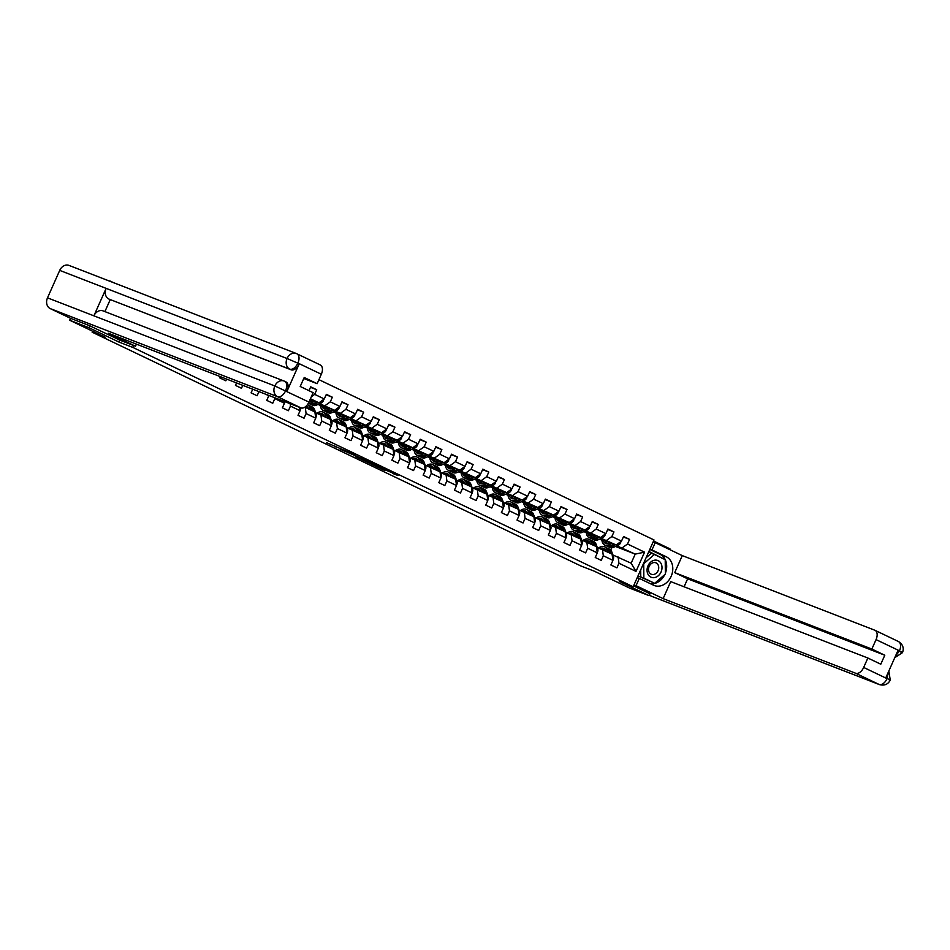 <?xml version="1.0" encoding="UTF-8"?>
<svg xmlns="http://www.w3.org/2000/svg" width="950" height="950" viewBox="0 0 950 950"><rect width="100%" height="100%" fill="white"/><g stroke="black" fill="none" stroke-linecap="round" stroke-linejoin="round"><path stroke-width="1.43" d="M352.747 453.91L326.468 442.641L352.747 453.91M392.73 473.48L398.086 475.546L384.726 469.229L370.809 463.849L384.643 470.428L374.086 465.274L392.908 473.076M89.846 325.826L89.003 327.726L69.683 320.233L105.272 337.262L92.126 332.168L99.144 335.528L581.067 566.058L594.213 571.152L629.803 588.181L649.135 595.662L649.978 593.774M89.003 327.726L118.893 342.024L132.81 347.415L633.175 586.768L619.258 581.376L649.135 595.662M367.697 461.082L340.195 449.207L367.721 461.035M371.165 462.674L383.254 468.492L369.336 463.113L355.348 456.463L371.165 462.674M669.667 549.563L669.976 548.851L653.553 541.001M69.683 320.233L70.537 318.309M90.393 273.695L109.725 281.188M318.939 379.668L654.016 539.956L633.175 586.768M132.81 347.415L133.653 345.503M623.354 536.976L629.577 539.386L623.556 536.513L621.502 541.132L611.871 536.524L613.938 531.905L607.917 529.031L605.862 533.651L596.232 529.043L598.286 524.424L592.278 521.55L590.211 526.169L580.592 521.562L582.647 516.942L576.626 514.069L574.572 518.688L564.953 514.081L567.008 509.461L560.987 506.588L558.933 511.195L549.302 506.599L551.356 501.98L545.347 499.094L543.293 503.714L533.663 499.106L535.717 494.499L529.696 491.613L527.642 496.233L518.023 491.625L520.077 487.006L514.057 484.132L512.003 488.751L502.372 484.144L504.438 479.524L498.418 476.651L496.363 481.27L486.733 476.662L488.787 472.043L482.778 469.169L480.724 473.789L471.093 469.181L473.147 464.562L467.127 461.688L465.072 466.308L455.454 461.7L457.508 457.081L451.488 454.207L449.433 458.814L439.803 454.219L441.857 449.599L435.848 446.714L433.794 451.333L424.163 446.738L426.218 442.118L420.209 439.233L418.142 443.852L408.524 439.244L410.578 434.637L404.558 431.751L402.503 436.371L392.872 431.763L394.939 427.144L388.918 424.27L386.864 428.889L377.233 424.282L379.287 419.662L373.279 416.789L371.224 421.408L361.594 416.801L363.648 412.181L357.628 409.308L355.573 413.927L345.954 409.319L348.009 404.7L341.988 401.826L339.934 406.446L330.303 401.838L332.358 397.219L326.349 394.345L324.294 398.952L314.664 394.357L316.718 389.738L310.709 386.852L308.999 390.688M629.577 539.386L627.523 544.006L644.563 552.164L636.001 571.389L618.961 563.243L616.906 567.862L610.886 564.977L612.94 560.357L603.309 555.762L601.255 560.369L595.246 557.496L597.301 552.876L587.67 548.269L585.616 552.888L579.595 550.014L581.649 545.395L572.031 540.788L569.976 545.407L563.956 542.533L566.01 537.914L556.391 533.306L554.325 537.926L548.316 535.052L550.371 530.433L540.74 525.825L538.686 530.444L532.665 527.571L534.731 522.951L525.101 518.344L523.046 522.963L517.026 520.077L519.08 515.47L509.461 510.863L507.407 515.482L501.386 512.596L503.441 507.977L493.81 503.381L491.756 508.001L485.747 505.115L487.801 500.496L478.171 495.9L476.116 500.508L470.096 497.634L472.15 493.014L462.531 488.407L460.477 493.026L454.456 490.152L456.511 485.533L446.892 480.926L444.826 485.545L438.817 482.671L440.871 478.052L431.241 473.444L429.186 478.064L423.166 475.19L425.232 470.571L415.601 465.963L413.547 470.582L407.526 467.709L409.581 463.089L399.962 458.482L397.907 463.101L391.887 460.216L393.941 455.596L384.311 451.001L382.256 455.62L376.247 452.734L378.302 448.115L368.671 443.519L366.617 448.127L360.596 445.253L362.662 440.634L353.032 436.026L350.978 440.646L344.957 437.772L347.011 433.152L337.392 428.545L335.326 433.164L329.317 430.291L331.372 425.671L321.741 421.064L319.687 425.683L313.678 422.809L315.733 418.19L306.102 413.582L304.048 418.202L298.027 415.328L300.081 410.709L290.462 406.101L288.408 410.721L282.387 407.835L284.442 403.228L274.811 398.62L272.757 403.239L266.748 400.354L268.803 395.734L265.394 394.108M258.958 391.614L257.118 395.758L251.097 392.872L252.736 389.203M242.773 385.344L241.478 388.265L235.458 385.391L236.55 382.933M226.599 379.074L225.827 380.784L219.818 377.91L220.376 376.663M210.413 372.804L204.191 370.393M601.231 538.329L616.158 544.991L600.198 538.804M593.845 535.467L592.646 535.004M586.293 532.546L584.107 531.703L586.281 532.392M586.304 532.748L584.107 531.703M597.241 547.473L612.097 554.099L612.94 560.357M616.158 544.991L621.502 541.132M606.528 540.384L611.871 536.524M603.309 555.762L602.478 549.492M585.58 530.848L600.519 537.51L584.559 531.323M578.206 527.986L577.006 527.523M570.641 525.065L568.468 524.21L570.641 524.911M576.923 526.941A8.799 5.261 115.6 0 0 577.22 528.426L577.22 528.402M570.665 525.267L568.468 524.21M581.602 539.992L596.457 546.618L597.301 552.876M600.519 537.51L605.862 533.651M590.888 532.903L596.232 529.043M587.67 548.269L586.827 542.011M569.941 523.367L584.867 530.029L568.919 523.842M562.566 520.505L561.355 520.042M555.002 517.572L552.817 516.729L554.99 517.429M555.026 517.786L552.817 516.729M565.962 532.511L580.818 539.137L581.649 545.395M584.867 530.029L590.211 526.169M575.249 525.421L580.592 521.562M572.031 540.788L571.188 534.529M554.301 515.886L569.228 522.548L553.268 516.361M546.915 513.024L545.716 512.561M539.362 510.091L537.178 509.247L539.351 509.948M545.633 511.979A8.799 5.261 115.6 0 0 545.941 513.463L545.929 513.439M539.374 510.304L537.178 509.247M550.311 525.018L565.167 531.656L566.01 537.914M569.228 522.548L574.572 518.688M559.597 517.94L564.953 514.081M556.391 533.306L555.548 527.048M538.662 508.404L553.589 515.066L537.629 508.879M531.276 505.543L530.076 505.079M523.723 502.609L521.538 501.766L523.711 502.455M523.735 502.823L521.538 501.766M534.672 517.536L549.528 524.174L550.371 530.433M553.589 515.066L558.933 511.195M543.958 510.459L549.302 506.599M540.74 525.825L539.909 519.567M523.011 500.923L537.938 507.573L521.989 501.398M515.636 498.061L514.425 497.586M508.072 495.128L505.899 494.285L508.072 494.974M514.354 497.016A8.799 5.261 115.6 0 0 514.651 498.501L514.651 498.465M508.096 495.33L505.899 494.285M519.033 510.055L533.888 516.693L534.731 522.951M537.938 507.573L543.293 503.714M528.319 502.978L533.663 499.106M525.101 518.344L524.258 512.086M507.371 493.442L522.298 500.092L506.35 493.917M499.985 490.58L498.786 490.105M492.433 487.647L490.247 486.804L492.421 487.492M492.444 487.849L490.247 486.804M503.393 502.574L518.249 509.2L519.08 515.47M522.298 500.092L527.642 496.233M512.679 495.496L518.023 491.625M509.461 510.863L508.618 504.604M491.732 485.949L506.659 492.611L490.699 486.424M484.346 483.087L483.146 482.624M476.793 480.166L474.608 479.322L476.781 480.011M476.805 480.367L474.608 479.322M487.742 495.093L502.598 501.719L503.441 507.977M506.659 492.611L512.003 488.751M497.028 488.003L502.372 484.144M493.81 503.381L492.979 497.123M476.081 478.468L491.019 485.129L475.059 478.942M468.706 475.606L467.507 475.142M461.154 472.684L458.969 471.829L461.142 472.53M461.166 472.886L458.969 471.829M472.103 487.611L486.958 494.238L487.801 500.496M491.019 485.129L496.363 481.27M481.389 480.522L486.733 476.662M478.171 495.9L477.327 489.63M460.441 470.986L475.368 477.648L459.42 471.461M453.067 468.124L451.856 467.661M445.503 465.203L443.329 464.348L445.491 465.049M445.526 465.405L443.329 464.348M456.463 480.13L471.319 486.756L472.15 493.014M475.368 477.648L480.724 473.789M465.749 473.041L471.093 469.181M462.531 488.407L461.688 482.149M444.802 463.505L459.729 470.167L443.769 463.98M437.416 460.643L436.216 460.18M429.863 457.71L427.678 456.867L429.851 457.567M429.875 457.924L427.678 456.867M440.812 472.637L455.679 479.275L456.511 485.533M459.729 470.167L465.072 466.308M450.098 465.559L455.454 461.7M446.892 480.926L446.049 474.668M429.162 456.024L444.089 462.686L428.129 456.499M421.776 453.162L420.577 452.699M414.224 450.229L412.039 449.386L414.212 450.074M414.236 450.442L412.039 449.386M425.173 465.156L440.028 471.794L440.871 478.052M444.089 462.686L449.433 458.814M434.459 458.078L439.803 454.219M431.241 473.444L430.409 467.186M413.511 448.543L428.438 455.204L412.49 449.017M406.137 445.681L404.926 445.218M398.572 442.747L396.399 441.904L398.572 442.593M398.596 442.949L396.399 441.904M409.533 457.674L424.389 464.312L425.232 470.571M428.438 455.204L433.794 451.333M418.819 450.597L424.163 446.738M415.601 465.963L414.758 459.705M397.872 441.061L412.799 447.711L396.851 441.536M390.497 438.199L389.286 437.724M382.933 435.266L380.748 434.423L382.921 435.112M389.536 438.627L389.5 438.603A8.799 5.261 115.6 0 1 389.215 437.154M382.945 435.468L380.748 434.423M393.894 450.193L408.749 456.831L409.581 463.089M412.799 447.711L418.142 443.852M403.18 443.116L408.524 439.244M399.962 458.482L399.119 452.224M382.233 433.568L397.159 440.23L381.199 434.055M374.846 430.718L373.647 430.243M367.294 427.785L365.109 426.942L367.282 427.631M373.896 431.146L373.861 431.122A8.799 5.261 115.6 0 1 373.564 429.673M367.306 427.987L365.109 426.942M378.242 442.712L393.098 449.338L393.941 455.596M397.159 440.23L402.503 436.371M387.529 435.634L392.872 431.763M384.311 451.001L383.479 444.742M366.581 426.087L381.52 432.749L365.56 426.562M359.207 423.225L358.008 422.762M351.654 420.304L349.469 419.461L351.642 420.149M358.257 423.652L358.221 423.641A8.799 5.261 115.6 0 1 357.924 422.192M351.666 420.506L349.469 419.461M362.603 435.231L377.459 441.857L378.302 448.115M381.52 432.749L386.864 428.889M371.889 428.141L377.233 424.282M368.671 443.519L367.828 437.249M350.942 418.606L365.869 425.267L349.921 419.081M343.567 415.744L342.356 415.281M336.003 412.822L333.83 411.968L336.003 412.668M342.606 416.171L342.582 416.159A8.799 5.261 115.6 0 1 342.285 414.699M336.027 413.024L333.83 411.968M346.964 427.749L361.819 434.376L362.662 440.634M365.869 425.267L371.224 421.408M356.25 420.66L361.594 416.801M353.032 436.026L352.189 429.768M335.303 411.124L350.229 417.786L334.281 411.599M327.916 408.262L326.717 407.799M320.364 405.329L318.179 404.486L320.352 405.187M326.966 408.69L326.931 408.678A8.799 5.261 115.6 0 1 326.634 407.218M320.376 405.543L318.179 404.486M331.312 420.268L346.18 426.894L347.011 433.152M350.229 417.786L355.573 413.927M340.599 413.179L345.954 409.319M337.392 428.545L336.549 422.287M319.663 403.643L334.59 410.305L318.63 404.118M312.277 400.781L311.077 400.318M311.327 401.209L311.291 401.197A8.799 5.261 115.6 0 1 310.994 399.736M315.673 412.775L330.529 419.413L331.372 425.671M334.59 410.305L339.934 406.446M324.959 405.697L330.303 401.838M321.741 421.064L320.91 414.806M310.436 398.751L318.951 402.824L310.139 399.404M304.855 407.17L314.889 411.932L315.733 418.19M318.951 402.824L324.294 398.952M311.315 396.767L314.664 394.357M306.102 413.582L305.259 407.324M300.081 410.709L299.642 407.384M290.462 406.101L290.142 403.702M284.442 403.228L284.204 401.399M274.811 398.62L274.692 397.718M113.466 282.649L109.844 280.915M92.566 331.182L92.126 332.168M615.481 546.464L635.206 554.111L616.871 545.811M609.484 542.961L608.285 542.486M601.932 540.028L599.747 539.184L601.92 539.873M608.202 541.916A8.799 5.261 115.6 0 0 608.511 543.388L608.499 543.364M601.944 540.229L599.747 539.184M612.893 554.954L631.156 563.219L635.206 554.111L644.563 552.164M610.719 550.062L611.729 547.794M636.001 571.389L631.156 563.219M622.179 547.877L627.523 544.006M618.961 563.243L618.117 556.985M310.496 387.327L316.718 389.738M326.135 394.808L332.358 397.219M341.786 402.289L348.009 404.7M319.651 404.51L320.34 404.843M357.426 409.771L363.648 412.181M335.303 411.991L335.979 412.324M373.065 417.252L379.287 419.662M350.942 419.484L351.631 419.805M388.704 424.733L394.939 427.144M366.581 426.966L367.27 427.286M404.356 432.214L410.578 434.637M382.221 434.447L382.909 434.779M419.995 439.707L426.218 442.118M397.872 441.928L398.561 442.261M435.634 447.189L441.857 449.599M413.511 449.409L414.2 449.742M451.286 454.67L457.508 457.081M429.151 456.891L429.839 457.223M466.925 462.151L473.147 464.562M444.802 464.372L445.479 464.704M482.564 469.633L488.787 472.043M460.441 471.865L461.13 472.186M498.204 477.114L504.438 479.524M476.081 479.346L476.769 479.667M513.855 484.595L520.077 487.006M491.72 486.827L492.409 487.16M529.494 492.076L535.717 494.499M507.371 494.309L508.06 494.641M545.134 499.569L551.356 501.98M523.011 501.79L523.699 502.122M560.785 507.051L567.008 509.461M538.65 509.271L539.339 509.604M576.424 514.532L582.647 516.942M554.301 516.753L554.978 517.085M592.064 522.013L598.286 524.424M569.941 524.234L570.629 524.566M607.703 529.494L613.938 531.905M585.58 531.727L586.269 532.048M601.219 539.208L601.908 539.529M118.893 342.024L119.736 340.112M355.882 455.454L342.487 450.217L355.918 455.383M373.694 464.17L365.002 460.334L373.694 464.17M660.962 563.338A9.013 7.22 111.2 0 0 650.714 562.091A9.013 7.22 111.2 0 0 648.102 574.465A9.013 7.22 111.2 0 0 658.35 575.712A9.013 7.22 111.2 0 0 660.962 563.338M658.018 564.739A6.163 4.94 111.2 0 0 655.844 562.792A6.163 4.94 111.2 0 0 649.847 565.179A6.163 4.94 111.2 0 0 649.218 572.351A6.163 4.94 111.2 0 0 651.391 574.299A6.163 4.94 111.2 0 0 657.388 571.912A6.163 4.94 111.2 0 0 658.018 564.739M654.681 583.324L643.851 578.146L643.708 563.718L654.384 554.479L665.214 559.657L665.356 574.085L654.681 583.324L640.763 576.947L640.692 569.893M646.071 557.804L651.296 553.28L654.384 554.479M640.763 576.947L643.851 578.146M135.482 346.216L108.407 333.26L300.936 407.883L277.519 396.684L50.208 308.584L70.609 318.345L89.549 325.684L119.629 340.076L135.482 346.216L136.42 344.126M320.079 364.871A8.312 4.964 115.6 0 1 320.293 364.954A8.312 4.964 115.6 0 1 321.338 374.253L317.146 383.681L303.762 378.492M50.208 308.584A8.526 6.828 -68.8 0 1 47.5 297.849L93.896 315.827A8.526 6.828 -68.8 0 1 103.111 310.899L284.038 381.021A8.526 6.828 -68.8 0 1 284.418 381.188L284.038 381.021A8.526 6.828 -68.8 0 0 274.811 385.949L308.952 402.088A8.312 4.964 115.6 0 1 300.936 407.883M285.772 381.829A8.312 4.964 115.6 0 1 285.986 381.924A8.312 4.964 115.6 0 1 287.031 391.222L299.143 364.016A8.312 4.964 115.6 0 1 291.127 369.811L108.846 299.036A8.526 6.828 -68.8 0 1 106.115 288.373L59.719 270.394L47.5 297.849M59.719 270.394A8.526 6.828 -68.8 0 1 68.97 265.394L296.281 353.495A8.526 6.828 -68.8 0 1 296.673 353.661A8.312 4.964 115.6 0 1 296.875 353.756A8.312 4.964 115.6 0 1 297.932 363.054L299.143 364.016M291.127 369.811L289.774 369.17A8.526 6.828 -68.8 0 1 287.043 358.494L106.115 288.373L93.896 315.827L274.811 385.949A8.526 6.828 -68.8 0 0 277.519 396.684A8.312 4.964 -64.4 0 0 285.534 390.889M317.146 383.681L304.214 377.494L300.212 386.472L313.144 392.671L308.952 402.088M110.2 299.689L104.904 311.588M108.846 299.036L289.774 369.17C292.671 369.835 295.343 367.911 297.789 363.375M320.293 364.954L296.281 353.495A8.526 6.828 -68.8 0 0 287.043 358.494L297.718 363.114M634.018 584.879L636.049 585.663L639.291 578.396L653.529 585.2A15.592 12.492 111.2 0 0 654.229 585.509A15.592 12.492 111.2 0 0 671.329 575.926A15.592 12.492 111.2 0 0 666.199 556.736L651.961 549.931L655.203 542.652L682.278 555.607L874.796 630.218A8.312 4.964 -64.4 0 1 875.009 630.313A8.312 4.964 -64.4 0 1 876.054 639.611L871.863 649.04L674.702 572.624L682.278 555.607M636.049 585.663L663.124 598.619L670.7 581.602L867.861 658.018L863.669 667.446L887.074 678.644L885.863 677.682L897.976 650.477L899.472 650.809L876.054 639.611M867.861 658.018L880.793 664.204L884.794 655.227L687.634 578.811L684.083 586.791M687.634 578.811L674.702 572.624M649.931 549.136L651.961 549.931M653.161 541.856L655.203 542.652M637.248 577.6L639.291 578.396M663.124 598.619L855.641 673.241A8.312 4.964 -64.4 0 0 863.669 667.446M652.519 596.636A8.526 6.828 -68.8 0 1 652.127 596.505A8.526 6.828 -68.8 0 1 651.748 596.339L649.349 595.187M884.794 655.227L871.863 649.04M649.966 593.798L633.555 585.913M650.465 583.739A15.592 12.492 111.2 0 0 664.762 574.596M665.344 573.266A15.592 12.492 111.2 0 0 660.096 554.372L666.199 556.736M649.788 549.444L660.096 554.372M664.786 559.455L648.886 551.463M638.02 575.878L654.277 583.169M662.459 558.351L648.814 551.641M662.459 558.173L664.774 559.063M888.238 672.351L887.217 678.324M888.689 679.606C891.159 680.497 890.696 680.164 887.3 678.585M900.909 652.151C903.391 653.042 902.928 652.686 899.543 651.071M284.382 402.729L284.656 402.468A3.669 2.197 -64.4 0 0 284.929 401.684M300.022 410.21L300.295 409.949A3.669 2.197 -64.4 0 0 300.746 407.811M312.918 400.484L311.719 401.043A8.799 5.261 115.6 0 1 309.213 401.506A8.799 5.261 -64.4 0 0 309.249 401.517M314.747 401.197L311.659 402.634A10.604 6.329 115.6 0 1 308.418 403.156M323.522 399.511L323.487 400.484A3.669 2.197 115.6 0 1 321.338 402.859L316.671 405.032A10.604 6.329 115.6 0 1 312.455 405.246L310.543 404.332A10.604 6.329 -64.4 0 0 314.771 404.118L318.191 402.527M316.861 402.016L313.559 403.536A10.604 6.329 115.6 0 1 309.344 403.75L308.346 403.275M309.985 401.529A8.799 5.261 115.6 0 1 309.558 400.734M315.661 417.703L315.934 417.43A3.669 2.197 -64.4 0 0 316.231 414.331L314.581 409.723A10.604 6.329 -64.4 0 0 312.312 406.992L310.401 406.077A10.604 6.329 -64.4 0 0 309.771 405.84M310.46 409.806L309.569 407.324A10.604 6.329 -64.4 0 0 307.444 404.664L309.201 405.508A10.604 6.329 115.6 0 1 311.469 408.227L312.36 410.721M308.548 408.892L308.406 408.488A8.799 5.261 -64.4 0 0 306.517 406.22A8.799 5.261 -64.4 0 0 306.209 406.089M313.571 411.291L312.681 408.809A10.604 6.329 -64.4 0 0 310.401 406.077M306.28 407.811A8.799 5.261 115.6 0 1 307.859 407.396M307.396 406.838A8.799 5.261 -64.4 0 0 305.057 407.241M328.558 407.966L327.358 408.524A8.799 5.261 115.6 0 1 323.855 408.702A8.799 5.261 115.6 0 1 321.682 405.306M330.398 408.678L327.299 410.115A10.604 6.329 115.6 0 1 323.083 410.329A10.604 6.329 115.6 0 1 320.34 404.783M339.162 406.992L339.126 407.966A3.669 2.197 115.6 0 1 336.977 410.341L332.31 412.514A10.604 6.329 115.6 0 1 328.094 412.728L326.194 411.813A10.604 6.329 -64.4 0 0 330.41 411.599L333.83 410.008M332.5 409.497L329.199 411.029A10.604 6.329 115.6 0 1 324.983 411.243L323.083 410.329M323.57 406.03A8.799 5.261 -64.4 0 0 324.888 408.999M325.624 409.011A8.799 5.261 115.6 0 1 324.758 406.493M331.301 425.184L331.574 424.911A3.669 2.197 -64.4 0 0 331.871 421.824L330.22 417.204A10.604 6.329 -64.4 0 0 327.952 414.473L326.052 413.559A10.604 6.329 -64.4 0 0 325.423 413.333M326.099 417.287L325.209 414.806A10.604 6.329 -64.4 0 0 322.941 412.074A10.604 6.329 -64.4 0 0 317.039 413.309M324.199 416.385L324.045 415.969A8.799 5.261 -64.4 0 0 322.157 413.701A8.799 5.261 -64.4 0 0 318.594 413.915M329.211 418.784L328.32 416.29A10.604 6.329 -64.4 0 0 326.052 413.559M321.931 415.293A8.799 5.261 115.6 0 1 323.511 414.877M322.941 412.074L324.841 412.989A10.604 6.329 115.6 0 1 327.121 415.72L327.999 418.202M323.036 414.319A8.799 5.261 -64.4 0 0 320.708 414.723M344.209 415.447L342.997 416.005A8.799 5.261 115.6 0 1 339.506 416.183A8.799 5.261 115.6 0 1 337.333 412.787M346.037 416.159L342.938 417.596A10.604 6.329 115.6 0 1 338.723 417.81A10.604 6.329 115.6 0 1 335.979 412.264M354.813 414.473L354.766 415.447A3.669 2.197 115.6 0 1 352.628 417.822L347.961 419.995A10.604 6.329 115.6 0 1 343.734 420.209L341.834 419.294A10.604 6.329 -64.4 0 0 346.049 419.081L349.481 417.489M348.151 416.979L344.85 418.511A10.604 6.329 115.6 0 1 340.634 418.724L338.723 417.81M339.209 413.511A8.799 5.261 -64.4 0 0 340.527 416.48M341.264 416.492A8.799 5.261 115.6 0 1 340.397 413.974M346.952 432.666L347.225 432.404A3.669 2.197 -64.4 0 0 347.522 429.305L345.871 424.686A10.604 6.329 -64.4 0 0 343.591 421.954L341.691 421.04A10.604 6.329 -64.4 0 0 341.062 420.814M341.739 424.769L340.848 422.287A10.604 6.329 -64.4 0 0 338.58 419.556A10.604 6.329 -64.4 0 0 332.69 420.791M339.839 423.866L339.684 423.451A8.799 5.261 -64.4 0 0 337.808 421.183A8.799 5.261 -64.4 0 0 334.234 421.396M344.85 426.265L343.959 423.771A10.604 6.329 -64.4 0 0 341.691 421.04M337.571 422.774A8.799 5.261 115.6 0 1 339.15 422.37M338.58 419.556L340.492 420.47A10.604 6.329 115.6 0 1 342.76 423.201L343.651 425.683M338.675 421.8A8.799 5.261 -64.4 0 0 336.348 422.216M359.848 422.928L358.649 423.486A8.799 5.261 115.6 0 1 355.146 423.664A8.799 5.261 115.6 0 1 352.973 420.268M361.677 423.641L358.589 425.077A10.604 6.329 115.6 0 1 354.374 425.291A10.604 6.329 115.6 0 1 351.631 419.746M370.452 421.954L370.417 422.928A3.669 2.197 115.6 0 1 368.267 425.315L363.601 427.476A10.604 6.329 115.6 0 1 359.385 427.69L357.473 426.776A10.604 6.329 -64.4 0 0 361.689 426.562L365.121 424.971M363.791 424.46L360.489 425.992A10.604 6.329 115.6 0 1 356.274 426.206L354.374 425.291M354.849 420.992A8.799 5.261 -64.4 0 0 356.179 423.961M356.915 423.973A8.799 5.261 115.6 0 1 356.036 421.456M362.591 440.147L362.817 439.933A3.669 2.197 -64.4 0 0 363.161 436.786L361.511 432.167A10.604 6.329 -64.4 0 0 359.242 429.436L357.331 428.533A10.604 6.329 -64.4 0 0 356.701 428.296M357.39 432.262L356.499 429.768A10.604 6.329 -64.4 0 0 354.219 427.037A10.604 6.329 -64.4 0 0 348.329 428.272M355.478 431.348L355.336 430.932A8.799 5.261 -64.4 0 0 353.447 428.664A8.799 5.261 -64.4 0 0 349.873 428.878M360.489 433.746L359.611 431.253A10.604 6.329 -64.4 0 0 357.331 428.533M353.21 430.255A8.799 5.261 115.6 0 1 354.789 429.851M354.219 427.037L356.131 427.951A10.604 6.329 115.6 0 1 358.399 430.683L359.29 433.164M354.326 429.281A8.799 5.261 -64.4 0 0 351.987 429.697M375.488 430.409L374.288 430.968A8.799 5.261 115.6 0 1 370.785 431.146A8.799 5.261 115.6 0 1 368.612 427.749M377.328 431.122L374.229 432.559A10.604 6.329 115.6 0 1 370.013 432.772A10.604 6.329 115.6 0 1 367.27 427.227M386.092 429.447L386.056 430.409A3.669 2.197 115.6 0 1 383.907 432.796L379.24 434.957A10.604 6.329 115.6 0 1 375.024 435.171L373.124 434.257A10.604 6.329 -64.4 0 0 377.34 434.043L380.76 432.464M379.43 431.941L376.129 433.473A10.604 6.329 115.6 0 1 371.913 433.687L370.013 432.772M370.488 428.474A8.799 5.261 -64.4 0 0 371.818 431.442M372.554 431.454A8.799 5.261 115.6 0 1 371.676 428.937M378.231 447.628L378.504 447.367A3.669 2.197 -64.4 0 0 378.801 444.267L377.15 439.648A10.604 6.329 -64.4 0 0 374.882 436.917L372.97 436.014A10.604 6.329 -64.4 0 0 372.353 435.777M373.029 439.743L372.139 437.249A10.604 6.329 -64.4 0 0 369.871 434.518A10.604 6.329 -64.4 0 0 363.969 435.753M371.129 438.829L370.975 438.413A8.799 5.261 -64.4 0 0 369.087 436.145A8.799 5.261 -64.4 0 0 365.524 436.359M376.141 441.228L375.25 438.734A10.604 6.329 -64.4 0 0 372.97 436.014M368.849 437.748A8.799 5.261 115.6 0 1 370.429 437.332M369.871 434.518L371.771 435.433A10.604 6.329 115.6 0 1 374.039 438.164L374.929 440.646M369.966 436.762A8.799 5.261 -64.4 0 0 367.626 437.178M391.139 437.902L389.928 438.461A8.799 5.261 115.6 0 1 386.436 438.639A8.799 5.261 115.6 0 1 384.263 435.231M392.968 438.603L389.868 440.04A10.604 6.329 115.6 0 1 385.652 440.254A10.604 6.329 115.6 0 1 382.909 434.708M401.743 436.929L401.696 437.891A3.669 2.197 115.6 0 1 399.558 440.277L394.879 442.439A10.604 6.329 115.6 0 1 390.664 442.652L388.764 441.75A10.604 6.329 -64.4 0 0 392.979 441.536L396.411 439.945M395.069 439.423L391.78 440.954A10.604 6.329 115.6 0 1 387.564 441.168L385.652 440.254M386.139 435.967A8.799 5.261 -64.4 0 0 387.457 438.924M388.194 438.936A8.799 5.261 115.6 0 1 387.327 436.418M393.882 455.109L394.155 454.848A3.669 2.197 -64.4 0 0 394.44 451.749L392.801 447.129A10.604 6.329 -64.4 0 0 390.521 444.41L388.621 443.496A10.604 6.329 -64.4 0 0 387.992 443.258M388.669 447.224L387.778 444.731A10.604 6.329 -64.4 0 0 385.51 442.011A10.604 6.329 -64.4 0 0 379.62 443.246M386.769 446.31L386.614 445.894A8.799 5.261 -64.4 0 0 384.726 443.626A8.799 5.261 -64.4 0 0 381.164 443.84M391.78 448.709L390.889 446.227A10.604 6.329 -64.4 0 0 388.621 443.496M384.501 445.229A8.799 5.261 115.6 0 1 386.08 444.814M385.51 442.011L387.41 442.914A10.604 6.329 115.6 0 1 389.69 445.645L390.581 448.139M385.605 444.244A8.799 5.261 -64.4 0 0 383.277 444.659M406.778 445.384L405.579 445.942A8.799 5.261 115.6 0 1 402.076 446.12A8.799 5.261 115.6 0 1 399.902 442.712M408.607 446.096L405.508 447.533A10.604 6.329 115.6 0 1 401.292 447.747A10.604 6.329 115.6 0 1 398.549 442.189M417.383 444.41L417.335 445.372A3.669 2.197 115.6 0 1 415.197 447.759L410.531 449.932A10.604 6.329 115.6 0 1 406.315 450.146L404.403 449.231A10.604 6.329 -64.4 0 0 408.619 449.017L412.051 447.426M405.151 446.12A8.799 5.261 115.6 0 1 404.854 444.636M410.721 446.904L407.419 448.436A10.604 6.329 115.6 0 1 403.204 448.649L401.292 447.747M401.779 443.448A8.799 5.261 -64.4 0 0 403.109 446.405M403.833 446.417A8.799 5.261 115.6 0 1 402.966 443.899M409.521 462.591L409.794 462.329A3.669 2.197 -64.4 0 0 410.091 459.23L408.441 454.611A10.604 6.329 -64.4 0 0 406.161 451.891L404.261 450.977A10.604 6.329 -64.4 0 0 403.631 450.739M404.308 454.706L403.429 452.224A10.604 6.329 -64.4 0 0 401.149 449.492A10.604 6.329 -64.4 0 0 395.259 450.728M402.408 453.791L402.266 453.376A8.799 5.261 -64.4 0 0 400.378 451.119A8.799 5.261 -64.4 0 0 396.803 451.321M407.419 456.19L406.529 453.708A10.604 6.329 -64.4 0 0 404.261 450.977M400.14 452.711A8.799 5.261 115.6 0 1 401.719 452.295M401.149 449.492L403.061 450.395A10.604 6.329 115.6 0 1 405.329 453.126L406.22 455.62M401.244 451.737A8.799 5.261 -64.4 0 0 398.917 452.141M422.418 452.865L421.218 453.423A8.799 5.261 115.6 0 1 417.715 453.601A8.799 5.261 115.6 0 1 415.542 450.193M424.246 453.577L421.159 455.014A10.604 6.329 115.6 0 1 416.943 455.228A10.604 6.329 115.6 0 1 414.2 449.683M433.022 451.891L432.986 452.865A3.669 2.197 115.6 0 1 430.837 455.24L426.17 457.413A10.604 6.329 115.6 0 1 421.954 457.627L420.043 456.713A10.604 6.329 -64.4 0 0 424.27 456.499L427.69 454.907M420.803 453.601A8.799 5.261 115.6 0 1 420.494 452.117M426.36 454.397L423.059 455.917A10.604 6.329 115.6 0 1 418.843 456.131L416.943 455.228M417.418 450.929A8.799 5.261 -64.4 0 0 418.748 453.898M419.484 453.898A8.799 5.261 115.6 0 1 418.606 451.392M425.161 470.072L425.434 469.811A3.669 2.197 -64.4 0 0 425.731 466.711L424.08 462.104A10.604 6.329 -64.4 0 0 421.812 459.372L419.9 458.458A10.604 6.329 -64.4 0 0 419.271 458.221M419.959 462.187L419.069 459.705A10.604 6.329 -64.4 0 0 416.801 456.974A10.604 6.329 -64.4 0 0 410.899 458.209M418.048 461.272L417.905 460.857A8.799 5.261 -64.4 0 0 416.017 458.601A8.799 5.261 -64.4 0 0 412.454 458.803M423.059 463.671L422.18 461.189A10.604 6.329 -64.4 0 0 419.9 458.458M415.779 460.192A8.799 5.261 115.6 0 1 417.359 459.776M416.801 456.974L418.701 457.888A10.604 6.329 115.6 0 1 420.969 460.608L421.859 463.101M416.896 459.218A8.799 5.261 -64.4 0 0 414.556 459.622M438.057 460.346L436.858 460.904A8.799 5.261 115.6 0 1 433.354 461.082A8.799 5.261 115.6 0 1 431.181 457.686M439.897 461.059L436.798 462.496A10.604 6.329 115.6 0 1 432.582 462.709A10.604 6.329 115.6 0 1 429.839 457.164M448.661 459.372L448.626 460.346A3.669 2.197 115.6 0 1 446.476 462.721L441.809 464.894A10.604 6.329 115.6 0 1 437.594 465.108L435.694 464.194A10.604 6.329 -64.4 0 0 439.909 463.98L443.329 462.389M436.442 461.082A8.799 5.261 115.6 0 1 436.133 459.598M441.999 461.878L438.698 463.41A10.604 6.329 115.6 0 1 434.483 463.624L432.582 462.709M433.069 458.411A8.799 5.261 -64.4 0 0 434.387 461.379M435.124 461.391A8.799 5.261 115.6 0 1 434.257 458.874M440.8 477.565L441.073 477.292A3.669 2.197 -64.4 0 0 441.37 474.192L439.719 469.585A10.604 6.329 -64.4 0 0 437.451 466.854L435.551 465.939A10.604 6.329 -64.4 0 0 434.922 465.702M435.599 469.668L434.708 467.186A10.604 6.329 -64.4 0 0 432.44 464.455A10.604 6.329 -64.4 0 0 426.538 465.69M433.699 468.766L433.544 468.35A8.799 5.261 -64.4 0 0 431.656 466.082A8.799 5.261 -64.4 0 0 428.094 466.296M438.71 471.152L437.819 468.671A10.604 6.329 -64.4 0 0 435.551 465.939M431.431 467.673A8.799 5.261 115.6 0 1 433.01 467.258M432.44 464.455L434.34 465.369A10.604 6.329 115.6 0 1 436.62 468.101L437.499 470.582M432.535 466.699A8.799 5.261 -64.4 0 0 430.196 467.103M453.708 467.827L452.497 468.386A8.799 5.261 115.6 0 1 449.006 468.564A8.799 5.261 115.6 0 1 446.832 465.168M455.537 468.54L452.438 469.977A10.604 6.329 115.6 0 1 448.222 470.191A10.604 6.329 115.6 0 1 445.479 464.645M464.312 466.854L464.265 467.827A3.669 2.197 115.6 0 1 462.128 470.202L457.461 472.376A10.604 6.329 115.6 0 1 453.233 472.589L451.333 471.675A10.604 6.329 -64.4 0 0 455.549 471.461L458.981 469.87M452.081 468.564A8.799 5.261 115.6 0 1 451.784 467.079M457.639 469.359L454.349 470.891A10.604 6.329 115.6 0 1 450.134 471.105L448.222 470.191M448.709 465.892A8.799 5.261 -64.4 0 0 450.027 468.861M450.763 468.872A8.799 5.261 115.6 0 1 449.896 466.355M456.451 485.046L456.724 484.785A3.669 2.197 -64.4 0 0 457.021 481.686L455.371 477.066A10.604 6.329 -64.4 0 0 453.091 474.335L451.191 473.421A10.604 6.329 -64.4 0 0 450.561 473.195M451.238 477.149L450.348 474.668A10.604 6.329 -64.4 0 0 448.079 471.936A10.604 6.329 -64.4 0 0 442.189 473.171M449.338 476.247L449.184 475.831A8.799 5.261 -64.4 0 0 447.308 473.563A8.799 5.261 -64.4 0 0 443.733 473.777M454.349 478.646L453.459 476.152A10.604 6.329 -64.4 0 0 451.191 473.421M447.07 475.154A8.799 5.261 115.6 0 1 448.649 474.751M448.079 471.936L449.991 472.851A10.604 6.329 115.6 0 1 452.259 475.582L453.15 478.064M448.174 474.181A8.799 5.261 -64.4 0 0 445.847 474.596M469.348 475.309L468.148 475.867A8.799 5.261 115.6 0 1 464.645 476.045A8.799 5.261 115.6 0 1 462.472 472.649M471.176 476.021L468.089 477.458A10.604 6.329 115.6 0 1 463.873 477.672A10.604 6.329 115.6 0 1 461.13 472.126M479.952 474.335L479.916 475.309A3.669 2.197 115.6 0 1 477.767 477.696L473.1 479.857A10.604 6.329 115.6 0 1 468.884 480.071L466.973 479.156A10.604 6.329 -64.4 0 0 471.188 478.942L474.62 477.351M467.721 476.045A8.799 5.261 115.6 0 1 467.424 474.572M473.29 476.841L469.989 478.372A10.604 6.329 115.6 0 1 465.773 478.586L463.873 477.672M464.348 473.373A8.799 5.261 -64.4 0 0 465.678 476.342M466.414 476.354A8.799 5.261 115.6 0 1 465.536 473.836M472.091 492.527L472.364 492.266A3.669 2.197 -64.4 0 0 472.661 489.167L471.01 484.548A10.604 6.329 -64.4 0 0 468.742 481.816L466.83 480.902A10.604 6.329 -64.4 0 0 466.201 480.676M466.889 484.642L465.999 482.149A10.604 6.329 -64.4 0 0 463.719 479.418A10.604 6.329 -64.4 0 0 457.829 480.652M464.978 483.728L464.835 483.312A8.799 5.261 -64.4 0 0 462.947 481.044A8.799 5.261 -64.4 0 0 459.372 481.258M469.989 486.127L469.098 483.633A10.604 6.329 -64.4 0 0 466.83 480.902M462.709 482.636A8.799 5.261 115.6 0 1 464.289 482.232M463.719 479.418L465.631 480.332A10.604 6.329 115.6 0 1 467.899 483.063L468.789 485.545M463.826 481.662A8.799 5.261 -64.4 0 0 461.486 482.077M484.987 482.79L483.787 483.348A8.799 5.261 115.6 0 1 480.284 483.526A8.799 5.261 115.6 0 1 478.111 480.13M486.827 483.503L483.728 484.939A10.604 6.329 115.6 0 1 479.512 485.153A10.604 6.329 115.6 0 1 476.769 479.608M495.591 481.816L495.556 482.79A3.669 2.197 115.6 0 1 493.406 485.177L488.739 487.338A10.604 6.329 115.6 0 1 484.524 487.552L482.624 486.637A10.604 6.329 -64.4 0 0 486.839 486.424L490.259 484.844M483.372 483.526A8.799 5.261 115.6 0 1 483.063 482.054M488.929 484.322L485.628 485.854A10.604 6.329 115.6 0 1 481.412 486.067L479.512 485.153M479.988 480.854A8.799 5.261 -64.4 0 0 481.317 483.823M482.054 483.835A8.799 5.261 115.6 0 1 481.175 481.317M487.73 500.009L488.003 499.747A3.669 2.197 -64.4 0 0 488.3 496.648L486.649 492.029A10.604 6.329 -64.4 0 0 484.381 489.298L482.469 488.395A10.604 6.329 -64.4 0 0 481.852 488.157M482.529 492.124L481.638 489.63A10.604 6.329 -64.4 0 0 479.37 486.899A10.604 6.329 -64.4 0 0 473.468 488.134M480.629 491.209L480.474 490.794A8.799 5.261 -64.4 0 0 478.586 488.526A8.799 5.261 -64.4 0 0 475.024 488.739M485.64 493.608L484.749 491.114A10.604 6.329 -64.4 0 0 482.469 488.395M478.349 490.129A8.799 5.261 115.6 0 1 479.928 489.713M479.37 486.899L481.27 487.813A10.604 6.329 115.6 0 1 483.538 490.544L484.429 493.026M479.465 489.143A8.799 5.261 -64.4 0 0 477.126 489.559M500.626 490.283L499.427 490.841A8.799 5.261 115.6 0 1 495.936 491.008A8.799 5.261 115.6 0 1 493.762 487.611M502.467 490.984L499.367 492.421A10.604 6.329 115.6 0 1 495.152 492.634A10.604 6.329 115.6 0 1 492.409 487.089M511.242 489.309L511.195 490.271A3.669 2.197 115.6 0 1 509.058 492.658L504.379 494.819A10.604 6.329 115.6 0 1 500.163 495.033L498.263 494.131A10.604 6.329 -64.4 0 0 502.479 493.917L505.899 492.326M499.011 491.008A8.799 5.261 115.6 0 1 498.714 489.535M504.569 491.803L501.279 493.335A10.604 6.329 115.6 0 1 497.064 493.549L495.152 492.634M495.639 488.336A8.799 5.261 -64.4 0 0 496.957 491.304M497.693 491.316A8.799 5.261 115.6 0 1 496.826 488.799M503.381 507.49L503.654 507.229A3.669 2.197 -64.4 0 0 503.939 504.129L502.289 499.51A10.604 6.329 -64.4 0 0 500.021 496.779L498.121 495.876A10.604 6.329 -64.4 0 0 497.491 495.639M498.168 499.605L497.277 497.111A10.604 6.329 -64.4 0 0 495.009 494.392A10.604 6.329 -64.4 0 0 489.119 495.627M496.268 498.691L496.114 498.275A8.799 5.261 -64.4 0 0 494.226 496.007A8.799 5.261 -64.4 0 0 490.663 496.221M501.279 501.089L500.389 498.608A10.604 6.329 -64.4 0 0 498.121 495.876M494 497.61A8.799 5.261 115.6 0 1 495.579 497.194M495.009 494.392L496.909 495.294A10.604 6.329 115.6 0 1 499.189 498.026L500.08 500.519M495.104 496.624A8.799 5.261 -64.4 0 0 492.777 497.04M516.278 497.764L515.078 498.322A8.799 5.261 115.6 0 1 511.575 498.501A8.799 5.261 115.6 0 1 509.402 495.093M518.106 498.465L515.007 499.902A10.604 6.329 115.6 0 1 510.791 500.116A10.604 6.329 115.6 0 1 508.048 494.57M526.882 496.791L526.834 497.753A3.669 2.197 115.6 0 1 524.697 500.139L520.03 502.301A10.604 6.329 115.6 0 1 515.814 502.514L513.903 501.612A10.604 6.329 -64.4 0 0 518.118 501.398L521.55 499.807M520.22 499.284L516.919 500.816A10.604 6.329 115.6 0 1 512.703 501.03L510.791 500.116M511.278 495.829A8.799 5.261 -64.4 0 0 512.608 498.786M513.332 498.798A8.799 5.261 115.6 0 1 512.466 496.28M519.021 514.971L519.294 514.71A3.669 2.197 -64.4 0 0 519.591 511.611L517.94 506.991A10.604 6.329 -64.4 0 0 515.66 504.272L513.76 503.358A10.604 6.329 -64.4 0 0 513.131 503.12M513.808 507.086L512.929 504.593A10.604 6.329 -64.4 0 0 510.649 501.873A10.604 6.329 -64.4 0 0 504.759 503.108M511.907 506.172L511.765 505.756A8.799 5.261 -64.4 0 0 509.877 503.5A8.799 5.261 -64.4 0 0 506.303 503.702M516.919 508.571L516.028 506.089A10.604 6.329 -64.4 0 0 513.76 503.358M509.639 505.091A8.799 5.261 115.6 0 1 511.219 504.676M510.649 501.873L512.561 502.776A10.604 6.329 115.6 0 1 514.829 505.507L515.719 508.001M510.744 504.117A8.799 5.261 -64.4 0 0 508.416 504.521M531.917 505.246L530.717 505.804A8.799 5.261 115.6 0 1 527.214 505.982A8.799 5.261 115.6 0 1 525.041 502.574M533.746 505.958L530.658 507.395A10.604 6.329 115.6 0 1 526.442 507.609A10.604 6.329 115.6 0 1 523.699 502.051M542.521 504.272L542.486 505.246A3.669 2.197 115.6 0 1 540.336 507.621L535.669 509.794A10.604 6.329 115.6 0 1 531.454 510.008L529.542 509.093A10.604 6.329 -64.4 0 0 533.758 508.879L537.189 507.288M530.302 505.982A8.799 5.261 115.6 0 1 529.993 504.497M535.859 506.766L532.558 508.298A10.604 6.329 115.6 0 1 528.342 508.511L526.442 507.609M526.918 503.31A8.799 5.261 -64.4 0 0 528.247 506.267M528.984 506.279A8.799 5.261 115.6 0 1 528.105 503.773M534.66 522.452L534.933 522.191A3.669 2.197 -64.4 0 0 535.23 519.092L533.579 514.484A10.604 6.329 -64.4 0 0 531.311 511.753L529.399 510.839A10.604 6.329 -64.4 0 0 528.77 510.601M529.459 514.567L528.568 512.086A10.604 6.329 -64.4 0 0 526.288 509.354A10.604 6.329 -64.4 0 0 520.398 510.589M527.547 513.653L527.404 513.237A8.799 5.261 -64.4 0 0 525.516 510.981A8.799 5.261 -64.4 0 0 521.954 511.183M532.558 516.052L531.679 513.57A10.604 6.329 -64.4 0 0 529.399 510.839M525.279 512.572A8.799 5.261 115.6 0 1 526.858 512.157M526.288 509.354L528.2 510.269A10.604 6.329 115.6 0 1 530.468 512.988L531.359 515.482M526.395 511.599A8.799 5.261 -64.4 0 0 524.056 512.003M547.556 512.727L546.357 513.285A8.799 5.261 115.6 0 1 542.854 513.463A8.799 5.261 115.6 0 1 540.681 510.067M549.397 513.439L546.298 514.876A10.604 6.329 115.6 0 1 542.082 515.09A10.604 6.329 115.6 0 1 539.339 509.544M558.161 511.753L558.125 512.727A3.669 2.197 115.6 0 1 555.976 515.102L551.309 517.275A10.604 6.329 115.6 0 1 547.093 517.489L545.193 516.574A10.604 6.329 -64.4 0 0 549.409 516.361L552.829 514.769M551.499 514.259L548.197 515.779A10.604 6.329 115.6 0 1 543.982 515.992L542.082 515.09M542.569 510.791A8.799 5.261 -64.4 0 0 543.887 513.76M544.623 513.772A8.799 5.261 115.6 0 1 543.756 511.254M550.299 529.946L550.572 529.673A3.669 2.197 -64.4 0 0 550.869 526.573L549.219 521.966A10.604 6.329 -64.4 0 0 546.951 519.234L545.051 518.32A10.604 6.329 -64.4 0 0 544.421 518.082M545.098 522.049L544.207 519.567A10.604 6.329 -64.4 0 0 541.939 516.836A10.604 6.329 -64.4 0 0 536.038 518.071M543.198 521.134L543.044 520.731A8.799 5.261 -64.4 0 0 541.156 518.462A8.799 5.261 -64.4 0 0 537.593 518.664M548.209 523.533L547.319 521.051A10.604 6.329 -64.4 0 0 545.051 518.32M540.918 520.054A8.799 5.261 115.6 0 1 542.497 519.638M541.939 516.836L543.839 517.75A10.604 6.329 115.6 0 1 546.119 520.469L546.998 522.963M542.034 519.08A8.799 5.261 -64.4 0 0 539.695 519.484M563.207 520.208L561.996 520.766A8.799 5.261 115.6 0 1 558.505 520.944A8.799 5.261 115.6 0 1 556.332 517.548M565.036 520.921L561.937 522.357A10.604 6.329 115.6 0 1 557.721 522.571A10.604 6.329 115.6 0 1 554.978 517.026M573.812 519.234L573.764 520.208A3.669 2.197 115.6 0 1 571.627 522.583L566.948 524.756A10.604 6.329 115.6 0 1 562.732 524.97L560.832 524.056A10.604 6.329 -64.4 0 0 565.048 523.842L568.48 522.251M561.581 520.944A8.799 5.261 115.6 0 1 561.284 519.46M567.138 521.74L563.849 523.272A10.604 6.329 115.6 0 1 559.633 523.486L557.721 522.571M558.208 518.273A8.799 5.261 -64.4 0 0 559.526 521.241M560.263 521.253A8.799 5.261 115.6 0 1 559.396 518.736M565.951 537.427L566.224 537.154A3.669 2.197 -64.4 0 0 566.509 534.066L564.87 529.447A10.604 6.329 -64.4 0 0 562.59 526.716L560.69 525.801A10.604 6.329 -64.4 0 0 560.061 525.576M560.737 529.53L559.847 527.048A10.604 6.329 -64.4 0 0 557.579 524.317A10.604 6.329 -64.4 0 0 551.689 525.552M558.837 528.628L558.683 528.212A8.799 5.261 -64.4 0 0 556.807 525.944A8.799 5.261 -64.4 0 0 553.232 526.158M563.849 531.026L562.958 528.533A10.604 6.329 -64.4 0 0 560.69 525.801M556.569 527.535A8.799 5.261 115.6 0 1 558.149 527.119M557.579 524.317L559.479 525.231A10.604 6.329 115.6 0 1 561.759 527.962L562.649 530.444M557.674 526.561A8.799 5.261 -64.4 0 0 555.346 526.965M578.847 527.689L577.648 528.247A8.799 5.261 115.6 0 1 574.144 528.426A8.799 5.261 115.6 0 1 571.971 525.029M580.676 528.402L577.588 529.839A10.604 6.329 115.6 0 1 573.361 530.053A10.604 6.329 115.6 0 1 570.629 524.507M589.451 526.716L589.416 527.689A3.669 2.197 115.6 0 1 587.266 530.064L582.599 532.237A10.604 6.329 115.6 0 1 578.384 532.451L576.472 531.537A10.604 6.329 -64.4 0 0 580.688 531.323L584.119 529.732M582.789 529.221L579.488 530.753A10.604 6.329 115.6 0 1 575.273 530.967L573.361 530.053M573.847 525.754A8.799 5.261 -64.4 0 0 575.178 528.722M575.914 528.734A8.799 5.261 115.6 0 1 575.035 526.217M581.59 544.908L581.863 544.647A3.669 2.197 -64.4 0 0 582.16 541.548L580.509 536.928A10.604 6.329 -64.4 0 0 578.241 534.197L576.329 533.283A10.604 6.329 -64.4 0 0 575.7 533.057M576.389 537.011L575.498 534.529A10.604 6.329 -64.4 0 0 573.218 531.798A10.604 6.329 -64.4 0 0 567.328 533.033M574.477 536.109L574.334 535.693A8.799 5.261 -64.4 0 0 572.446 533.425A8.799 5.261 -64.4 0 0 568.872 533.639M579.488 538.508L578.597 536.014A10.604 6.329 -64.4 0 0 576.329 533.283M572.209 535.016A8.799 5.261 115.6 0 1 573.788 534.612M573.218 531.798L575.13 532.712A10.604 6.329 115.6 0 1 577.398 535.444L578.289 537.926M573.325 534.043A8.799 5.261 -64.4 0 0 570.986 534.458M594.486 535.171L593.287 535.729A8.799 5.261 115.6 0 1 589.784 535.907A8.799 5.261 115.6 0 1 587.611 532.511M596.315 535.883L593.227 537.32A10.604 6.329 115.6 0 1 589.012 537.534A10.604 6.329 115.6 0 1 586.269 531.988M605.091 534.197L605.055 535.171A3.669 2.197 115.6 0 1 602.906 537.558L598.239 539.719A10.604 6.329 115.6 0 1 594.023 539.933L592.123 539.018A10.604 6.329 -64.4 0 0 596.339 538.804L599.759 537.213M592.871 535.907A8.799 5.261 115.6 0 1 592.562 534.434M598.429 536.702L595.128 538.234A10.604 6.329 115.6 0 1 590.912 538.448L589.012 537.534M589.487 533.235A8.799 5.261 -64.4 0 0 590.817 536.204M591.553 536.216A8.799 5.261 115.6 0 1 590.674 533.698M597.229 552.389L597.503 552.128A3.669 2.197 -64.4 0 0 597.799 549.029L596.149 544.409A10.604 6.329 -64.4 0 0 593.881 541.678L591.969 540.776A10.604 6.329 -64.4 0 0 591.351 540.538M592.028 544.504L591.138 542.011A10.604 6.329 -64.4 0 0 588.869 539.279A10.604 6.329 -64.4 0 0 582.967 540.514M590.116 543.59L589.974 543.174A8.799 5.261 -64.4 0 0 588.086 540.906A8.799 5.261 -64.4 0 0 584.523 541.12M595.139 545.989L594.249 543.495A10.604 6.329 -64.4 0 0 591.969 540.776M587.848 542.497A8.799 5.261 115.6 0 1 589.428 542.094M588.869 539.279L590.769 540.194A10.604 6.329 115.6 0 1 593.038 542.925L593.928 545.407M588.964 541.524A8.799 5.261 -64.4 0 0 586.625 541.939M610.126 542.652L608.926 543.21A8.799 5.261 115.6 0 1 605.435 543.388A8.799 5.261 115.6 0 1 603.25 539.992M611.966 543.364L608.867 544.801A10.604 6.329 115.6 0 1 604.651 545.015A10.604 6.329 115.6 0 1 601.908 539.469M620.742 541.69L620.694 542.652A3.669 2.197 115.6 0 1 618.557 545.039L613.878 547.2A10.604 6.329 115.6 0 1 609.663 547.414L607.763 546.499A10.604 6.329 -64.4 0 0 611.978 546.286L615.398 544.706M614.068 544.184L610.779 545.716A10.604 6.329 115.6 0 1 606.551 545.929L604.651 545.015M605.138 540.716A8.799 5.261 -64.4 0 0 606.456 543.685M607.192 543.697A8.799 5.261 115.6 0 1 606.326 541.179M612.869 559.871L613.142 559.609A3.669 2.197 -64.4 0 0 613.439 556.51L611.788 551.891A10.604 6.329 -64.4 0 0 609.52 549.159L607.62 548.257A10.604 6.329 -64.4 0 0 606.991 548.019M607.668 551.986L606.777 549.492A10.604 6.329 -64.4 0 0 604.509 546.761A10.604 6.329 -64.4 0 0 598.619 547.996M605.768 551.071L605.613 550.656A8.799 5.261 -64.4 0 0 603.725 548.388A8.799 5.261 -64.4 0 0 600.163 548.601M610.779 553.47L609.888 550.976A10.604 6.329 -64.4 0 0 607.62 548.257M603.499 549.991A8.799 5.261 115.6 0 1 605.079 549.575M604.509 546.761L606.409 547.675A10.604 6.329 115.6 0 1 608.689 550.406L609.579 552.888M604.604 549.005A8.799 5.261 -64.4 0 0 602.276 549.421M287.031 391.222L285.475 390.64M321.338 374.253L297.932 363.054M284.418 381.188C287.043 382.636 287.47 385.759 285.677 390.569M651.748 596.339L879.059 684.439L855.641 673.241M888.832 671.021L890.269 680.105C888.001 684.404 884.391 685.9 879.439 684.606A8.526 6.828 -68.8 0 1 879.059 684.439A8.312 4.964 -64.4 0 0 887.074 678.644M898.213 641.416A8.312 4.964 115.6 0 1 898.415 641.511A8.312 4.964 115.6 0 1 899.472 650.809M895.506 656.023L899.329 651.13M323.487 400.401L322.762 400.057M313.559 403.536L311.659 402.634M316.671 405.032L314.771 404.118M321.338 402.859L319.865 402.159M312.681 408.809L314.581 409.723M309.569 407.324L311.469 408.227M315.139 413.82L316.231 414.331M339.126 407.883L338.402 407.538M329.199 411.029L327.299 410.115M332.31 412.514L330.41 411.599M336.977 410.341L335.504 409.64M328.32 416.29L330.22 417.204M325.209 414.806L327.121 415.72M330.79 421.301L331.871 421.824M354.777 415.376L354.053 415.019M344.85 418.511L342.938 417.596M347.961 419.995L346.049 419.081M352.628 417.822L351.144 417.121M343.959 423.771L345.871 424.686M340.848 422.287L342.76 423.201M346.429 428.782L347.522 429.305M370.417 422.857L369.692 422.512M360.489 425.992L358.589 425.077M363.601 427.476L361.689 426.562M368.267 425.315L366.795 424.603M359.611 431.253L361.511 432.167M356.499 429.768L358.399 430.683M362.069 436.264L363.161 436.786M386.056 430.338L385.332 429.994M376.129 433.473L374.229 432.559M379.24 434.957L377.34 434.043M383.907 432.796L382.434 432.084M375.25 438.734L377.15 439.648M372.139 437.249L374.039 438.164M377.708 443.745L378.801 444.267M401.696 437.819L400.983 437.475M391.78 440.954L389.868 440.04M394.879 442.439L392.979 441.536M399.558 440.277L398.074 439.565M390.889 446.227L392.801 447.129M387.778 444.731L389.69 445.645M393.359 451.226L394.44 451.749M417.347 445.301L416.622 444.956M407.419 448.436L405.508 447.533M410.531 449.932L408.619 449.017M415.197 447.759L413.725 447.058M406.529 453.708L408.441 454.611M403.429 452.224L405.329 453.126M408.999 458.707L410.091 459.23M432.986 452.782L432.262 452.438M423.059 455.917L421.159 455.014M426.17 457.413L424.27 456.499M430.837 455.24L429.364 454.539M422.18 461.189L424.08 462.104M419.069 459.705L420.969 460.608M424.638 466.189L425.731 466.711M448.626 460.263L447.901 459.919M438.698 463.41L436.798 462.496M441.809 464.894L439.909 463.98M446.476 462.721L445.004 462.021M437.819 468.671L439.719 469.585M434.708 467.186L436.62 468.101M440.289 473.682L441.37 474.192M464.277 467.756L463.553 467.4M454.349 470.891L452.438 469.977M457.461 472.376L455.549 471.461M462.128 470.202L460.643 469.502M453.459 476.152L455.371 477.066M450.348 474.668L452.259 475.582M455.929 481.163L457.021 481.686M479.916 475.238L479.192 474.893M469.989 478.372L468.089 477.458M473.1 479.857L471.188 478.942M477.767 477.696L476.294 476.983M469.098 483.633L471.01 484.548M465.999 482.149L467.899 483.063M471.568 488.644L472.661 489.167M495.556 482.719L494.831 482.374M485.628 485.854L483.728 484.939M488.739 487.338L486.839 486.424M493.406 485.177L491.934 484.464M484.749 491.114L486.649 492.029M481.638 489.63L483.538 490.544M487.207 496.126L488.3 496.648M511.195 490.2L510.483 489.856M501.279 493.335L499.367 492.421M504.379 494.819L502.479 493.917M509.058 492.658L507.573 491.946M500.389 498.608L502.289 499.51M497.277 497.111L499.189 498.026M502.859 503.607L503.939 504.129M526.846 497.681L526.122 497.337M516.919 500.816L515.007 499.902M520.03 502.301L518.118 501.398M524.697 500.139L523.224 499.427M516.028 506.089L517.94 506.991M512.929 504.593L514.829 505.507M518.498 511.088L519.591 511.611M542.486 505.162L541.761 504.818M532.558 508.298L530.658 507.395M535.669 509.794L533.758 508.879M540.336 507.621L538.864 506.92M531.679 513.57L533.579 514.484M528.568 512.086L530.468 512.988M534.138 518.569L535.23 519.092M558.125 512.644L557.401 512.299M548.197 515.779L546.298 514.876M551.309 517.275L549.409 516.361M555.976 515.102L554.503 514.401M547.319 521.051L549.219 521.966M544.207 519.567L546.119 520.469M549.777 526.062L550.869 526.573M573.776 520.125L573.052 519.781M563.849 523.272L561.937 522.357M566.948 524.756L565.048 523.842M571.627 522.583L570.143 521.883M562.958 528.533L564.87 529.447M559.847 527.048L561.759 527.962M565.428 533.544L566.509 534.066M589.416 527.618L588.691 527.262M579.488 530.753L577.588 529.839M582.599 532.237L580.688 531.323M587.266 530.064L585.794 529.364M578.597 536.014L580.509 536.928M575.498 534.529L577.398 535.444M581.067 541.025L582.16 541.548M605.055 535.099L604.331 534.755M595.128 538.234L593.227 537.32M598.239 539.719L596.339 538.804M602.906 537.558L601.433 536.845M594.249 543.495L596.149 544.409M591.138 542.011L593.038 542.925M596.707 548.506L597.799 549.029M620.694 542.581L619.982 542.236M610.779 545.716L608.867 544.801M613.878 547.2L611.978 546.286M618.557 545.039L617.072 544.326M609.888 550.976L611.788 551.891M606.777 549.492L608.689 550.406M612.358 555.987L613.439 556.51M335.825 446.251L335.564 446.844M284.632 381.271L285.986 381.924M879.439 684.606L652.127 596.505M894.781 657.661L902.5 652.638C904.186 648.007 902.832 644.29 898.415 641.511L875.009 630.313"/></g></svg>

